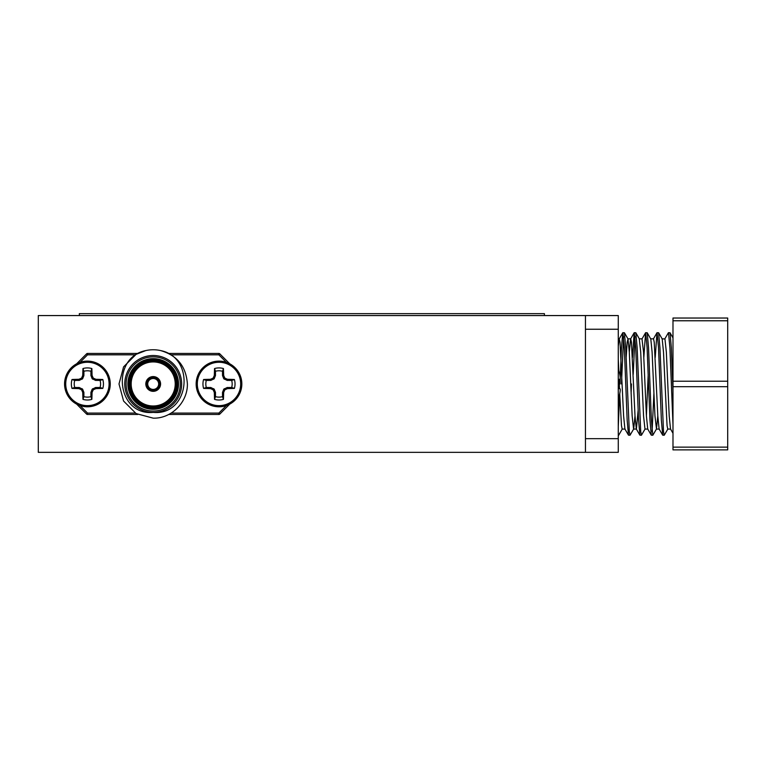 <?xml version="1.0" encoding="UTF-8"?>
<svg xmlns="http://www.w3.org/2000/svg" width="766" height="766" viewBox="0 0 766 766"><rect width="100%" height="100%" fill="white"/><g stroke="black" fill="none" stroke-linecap="round" stroke-linejoin="round"><path stroke-width="1.15" d="M38.3 315.563L585.444 315.563L585.444 452.352L38.3 452.352L38.3 315.563M672.988 449.881L727.7 449.881L727.7 318.034L672.988 318.034L672.988 449.881M635.004 415.861L633.693 428.979L630.016 435.251L629.298 431.344L625.736 347.687L624.414 332.75L622.787 332.75L621.465 347.687L620.249 377.887M623.601 336.571L621.465 383.957M630.016 435.251L628.484 435.165L627.163 420.228L624.319 347.687L622.892 332.664M620.23 378.299L620.039 383.957M672.988 390.545L671.332 347.687L670.011 332.75L668.383 332.75L664.802 338.936L662.073 338.831M672.988 424.584L669.905 347.687L668.488 332.664M667.895 428.979L664.208 435.251L663.5 431.344L659.938 347.687L658.616 332.75L656.979 332.75L655.227 357.454M664.208 435.251L662.686 435.165L661.364 420.228L658.511 347.687L657.084 332.664M657.803 415.861L656.491 428.979L652.814 435.251L651.387 420.228L648.534 347.687L647.213 332.75L645.585 332.75L643.833 357.454M652.814 435.251L651.282 435.165L649.961 420.228L647.107 347.687L645.69 332.664M645.096 428.979L641.41 435.251L640.702 431.344L637.14 347.687L635.818 332.75L634.181 332.75L632.429 357.454M635.004 336.571L633.195 374.411M641.41 435.251L639.888 435.165L638.566 420.228L635.713 347.687L634.286 332.664M653.905 393.504L652.096 431.344M631.443 383.957L631.107 393.504M622.298 428.979L618.717 435.165L618.286 434.427L618.612 435.251M619.694 393.887L618.267 426.518M618.277 337.011L618.267 333.191M618.267 333.679L618.267 348.31M618.267 367.603L618.277 368.925A46.467 46.295 -90 0 1 619.943 375.235A46.467 46.295 -90 0 0 618.267 368.925M619.512 388.611L619.148 379.333L619.943 379.266L618.267 379.409L619.943 379.266L618.267 379.409L618.267 384.111M618.267 401.643L618.267 419.778M585.444 315.563L618.267 315.563L618.267 452.352L585.444 452.352M618.267 438.669L585.444 438.669M618.267 329.246L585.444 329.246M672.988 433.269L670.509 428.979L669.197 415.861L666.343 352.054L664.926 338.831M662.686 435.165L659.105 428.979L657.803 415.861L654.241 342.268L653.522 338.831L650.669 338.831L647.213 332.75M651.282 435.165L647.71 428.979L646.399 415.861L643.545 352.054L642.004 338.936L645.585 332.75M638.126 410.461L636.422 429.084L633.578 429.084L632.151 415.861L629.298 352.054L627.996 338.936L627.163 342.268L626.176 357.454M639.888 435.165L636.307 428.979L635.004 415.861L631.443 342.268L630.724 338.831L627.881 338.831M634.181 332.75L630.61 338.936L629.298 352.054M628.484 435.165L624.912 428.979L623.601 415.861L620.039 342.268L619.206 338.936L618.277 346.098M670.623 429.084L667.77 429.084L667.062 425.647L663.5 352.054L662.188 338.936L658.616 332.75M656.491 428.979L654.949 415.861L652.096 352.054L650.794 338.936M648.208 374.411L646.399 415.861M647.825 429.084L644.972 429.084L643.545 415.861L640.702 352.054L639.275 338.831L642.128 338.831M625.027 429.084L622.174 429.084L621.465 425.647L619.723 393.772M618.784 370.514L618.267 359.292M619.943 392.68A46.467 46.295 -90 0 1 618.267 398.99A46.467 46.295 -90 0 0 619.943 392.68L620 392.316A46.333 42.647 -167.1 0 0 620.24 390.162L620.24 389.645A46.333 17.666 -174.6 0 0 620 388.726L618.267 388.506L619.943 388.649M619.148 379.333L620 379.189A46.333 17.666 -5.4 0 0 620.24 378.27L620.24 377.753A46.333 42.647 -12.9 0 0 620 375.599L619.943 375.235M620 375.599A46.333 42.647 -12.9 0 1 620.24 377.753L620.24 378.27A46.333 17.666 -5.4 0 1 620 379.189M620 388.726A46.333 17.666 -174.6 0 1 620.24 389.645L620.24 390.162A46.333 42.647 -167.1 0 1 620 392.316M153.2 389.425A5.467 5.467 0 0 0 158.667 383.957A5.467 5.467 0 0 0 153.2 378.49A5.467 5.467 0 0 0 147.733 383.957A5.467 5.467 0 0 0 153.2 389.425A5.467 5.467 0 0 1 147.733 383.957A5.467 5.467 0 0 1 153.2 378.49M153.2 377.121A6.837 6.837 0 0 1 160.037 383.957A6.837 6.837 0 0 1 153.2 390.794A6.837 6.837 0 0 1 146.363 383.957A6.837 6.837 0 0 1 153.2 377.121A6.837 6.837 0 0 0 146.363 383.957A6.837 6.837 0 0 0 153.2 390.794M153.2 406.526A22.568 22.568 0 0 0 175.768 383.957A22.568 22.568 0 0 0 153.2 361.389A22.568 22.568 0 0 0 130.632 383.957A22.568 22.568 0 0 0 153.2 406.526A22.568 22.568 0 0 1 130.632 383.957A22.568 22.568 0 0 1 153.2 361.389M153.2 408.718A24.761 24.761 0 0 0 177.961 383.957A24.761 24.761 0 0 0 153.2 359.197A24.761 24.761 0 0 0 128.439 383.957A24.761 24.761 0 0 0 153.2 408.718A24.761 24.761 0 0 1 128.439 383.957A24.761 24.761 0 0 1 153.2 359.197M153.2 355.51A28.447 28.447 0 0 1 181.647 383.957A28.447 28.447 0 0 1 153.2 412.405C189.968 415.794 195.713 357.358 160.582 350.569C177.195 355.367 186.138 366.493 187.392 383.957C187.737 402.102 171.594 418.753 153.2 418.15L136.099 413.573L123.585 401.058L119.008 383.957L123.585 366.857L136.099 354.342L145.818 350.569C110.735 357.329 116.375 415.794 153.2 412.405A28.447 28.447 0 0 1 124.753 383.957A28.447 28.447 0 0 1 153.2 355.51A28.447 28.447 0 0 0 124.753 383.957A28.447 28.447 0 0 0 153.2 412.405M160.582 350.569A34.192 34.192 0 0 0 145.818 350.569M76.61 363.831L86.577 353.854A1.369 1.369 0 0 1 87.544 353.452L137.746 353.452M137.746 414.463L87.544 414.463A1.369 1.369 0 0 1 86.577 414.061L76.61 404.084M229.79 404.084L219.823 414.061A1.369 1.369 0 0 1 218.856 414.463L168.654 414.463M168.654 353.452L218.856 353.452A1.369 1.369 0 0 1 219.823 353.854L229.79 363.831M231.696 380.453L227.109 380.376L223.749 378.682L222.504 375.474L222.504 371.261A13.175 13.175 0 0 0 215.485 371.261L215.485 375.474L214.241 378.682L210.88 380.376L206.293 380.453A13.175 13.175 0 0 0 206.293 387.462L210.88 387.539L214.241 389.233L215.485 392.441L215.485 396.654A13.175 13.175 0 0 0 222.504 396.654L222.504 392.441L223.749 389.233L227.109 387.539L231.696 387.462A13.175 13.175 0 0 0 231.696 380.453L234.406 379.515A16.038 16.038 0 0 1 234.406 388.4A34.537 3.007 180 0 1 227.703 388.621L227.349 388.697A34.269 2.987 157.5 0 1 225.175 389.626L224.658 390.143A34.269 2.987 112.5 0 1 223.739 392.307L223.653 392.671A34.537 3.007 90 0 1 223.433 399.373A16.038 16.038 0 0 1 214.547 399.373A34.537 3.007 -90 0 1 214.336 392.671L214.25 392.307A34.269 2.987 -112.5 0 1 213.321 390.143L212.804 389.626A34.269 2.987 -157.5 0 1 210.64 388.697L210.277 388.621A34.537 3.007 180 0 1 203.584 388.4A16.038 16.038 0 0 1 203.584 379.515A34.537 3.007 -0 0 1 210.277 379.294L210.64 379.218A34.269 2.987 -22.5 0 1 212.804 378.289L213.321 377.772A34.269 2.987 -67.5 0 1 214.25 375.608L214.336 375.244A34.537 3.007 -90 0 1 214.547 368.542A16.038 16.038 0 0 1 223.433 368.542A34.537 3.007 90 0 1 223.653 375.244L223.739 375.608A34.269 2.987 67.5 0 1 224.658 377.772L225.175 378.289A34.269 2.987 22.5 0 1 227.349 379.218L227.703 379.294A34.537 3.007 0 0 1 234.406 379.515M218.99 362.27A21.687 21.687 0 0 1 240.677 383.957A21.687 21.687 0 0 1 218.99 405.645A21.687 21.687 0 0 1 197.312 383.957A21.687 21.687 0 0 1 218.99 362.27M241.836 383.957A22.846 22.846 0 0 1 218.99 406.803A22.846 22.846 0 0 1 196.153 383.957A22.846 22.846 0 0 1 218.99 361.112A22.846 22.846 0 0 1 241.836 383.957M222.504 371.261L223.433 368.542M215.485 371.261L214.547 368.542M231.696 387.462L234.406 388.4M206.293 380.453L203.584 379.515M206.293 387.462L203.584 388.4M215.485 396.654L214.547 399.373M222.504 396.654L223.433 399.373M100.107 380.453L95.52 380.376L92.159 378.682L90.915 375.474L90.915 371.261A13.175 13.175 0 0 0 83.896 371.261L83.896 375.474L82.651 378.682L79.291 380.376L74.704 380.453A13.175 13.175 0 0 0 74.704 387.462L79.291 387.539L82.651 389.233L83.896 392.441L83.896 396.654A13.175 13.175 0 0 0 90.915 396.654L90.915 392.441L92.159 389.233L95.52 387.539L100.107 387.462A13.175 13.175 0 0 0 100.107 380.453L102.816 379.515A16.038 16.038 0 0 1 102.816 388.4A34.537 3.007 180 0 1 96.123 388.621L95.76 388.697A34.269 2.987 157.5 0 1 93.596 389.626L93.079 390.143A34.269 2.987 112.5 0 1 92.15 392.307L92.064 392.671A34.537 3.007 90 0 1 91.853 399.373A16.038 16.038 0 0 1 82.967 399.373A34.537 3.007 -90 0 1 82.747 392.671L82.661 392.307A34.269 2.987 -112.5 0 1 81.742 390.143L81.225 389.626A34.269 2.987 -157.5 0 1 79.051 388.697L78.697 388.621A34.537 3.007 180 0 1 71.994 388.4A16.038 16.038 0 0 1 71.994 379.515A34.537 3.007 -0 0 1 78.697 379.294L79.051 379.218A34.269 2.987 -22.5 0 1 81.225 378.289L81.742 377.772A34.269 2.987 -67.5 0 1 82.661 375.608L82.747 375.244A34.537 3.007 -90 0 1 82.967 368.542A16.038 16.038 0 0 1 91.853 368.542A34.537 3.007 90 0 1 92.064 375.244L92.15 375.608A34.269 2.987 67.5 0 1 93.079 377.772L93.596 378.289A34.269 2.987 22.5 0 1 95.76 379.218L96.123 379.294A34.537 3.007 0 0 1 102.816 379.515M87.41 362.27A21.687 21.687 0 0 1 109.088 383.957A21.687 21.687 0 0 1 87.41 405.645A21.687 21.687 0 0 1 65.723 383.957A21.687 21.687 0 0 1 87.41 362.27M110.247 383.957A22.846 22.846 0 0 1 87.41 406.803A22.846 22.846 0 0 1 64.564 383.957A22.846 22.846 0 0 1 87.41 361.112A22.846 22.846 0 0 1 110.247 383.957M90.915 371.261L91.853 368.542M83.896 371.261L82.967 368.542M100.107 387.462L102.816 388.4M74.704 380.453L71.994 379.515M74.704 387.462L71.994 388.4M83.896 396.654L82.967 399.373M90.915 396.654L91.853 399.373M544.406 315.563L544.406 313.648L79.338 313.648L79.338 315.563M672.988 447.143L727.7 447.143M672.988 386.696L727.7 386.696M672.988 381.219L727.7 381.219M672.988 320.772L727.7 320.772M153.2 377.935A6.023 6.023 0 0 1 159.223 383.957A6.023 6.023 0 0 1 153.2 389.98A6.023 6.023 0 0 1 147.177 383.957A6.023 6.023 0 0 1 153.2 377.935M153.2 390.248A6.291 6.291 0 0 0 159.491 383.957A6.291 6.291 0 0 0 153.2 377.667A6.291 6.291 0 0 0 146.909 383.957A6.291 6.291 0 0 0 153.2 390.248M153.2 391.34A7.382 7.382 0 0 1 145.818 383.957A7.382 7.382 0 0 1 153.2 376.575A7.382 7.382 0 0 1 160.582 383.957A7.382 7.382 0 0 1 153.2 391.34M153.2 360.843A23.114 23.114 0 0 1 176.314 383.957A23.114 23.114 0 0 1 153.2 407.072A23.114 23.114 0 0 1 130.086 383.957A23.114 23.114 0 0 1 153.2 360.843M153.2 361.935A22.023 22.023 0 0 0 131.178 383.957A22.023 22.023 0 0 0 153.2 405.98A22.023 22.023 0 0 0 175.222 383.957A22.023 22.023 0 0 0 153.2 361.935M153.2 359.742A24.215 24.215 0 0 0 128.985 383.957A24.215 24.215 0 0 0 153.2 408.173A24.215 24.215 0 0 0 177.415 383.957A24.215 24.215 0 0 0 153.2 359.742M153.2 358.651A25.307 25.307 0 0 1 178.507 383.957A25.307 25.307 0 0 1 153.2 409.264A25.307 25.307 0 0 1 127.893 383.957A25.307 25.307 0 0 1 153.2 358.651M153.2 411.045A27.088 27.088 0 0 0 180.288 383.957A27.088 27.088 0 0 0 153.2 356.87A27.088 27.088 0 0 0 126.112 383.957A27.088 27.088 0 0 0 153.2 411.045M226.363 362.337L218.856 354.821L171.105 354.821M171.105 413.094L218.856 413.094L226.363 405.578M80.037 405.578L87.544 413.094L135.295 413.094M135.295 354.821L87.544 354.821L80.037 362.337M219.823 414.061L218.856 413.094L218.856 414.463M87.544 414.463L87.544 413.094L86.577 414.061M218.856 353.452L218.856 354.821L219.823 353.854M86.577 353.854L87.544 354.821L87.544 353.452M218.99 406.803A22.846 22.846 0 0 1 196.153 383.957A22.846 22.846 0 0 1 218.99 361.112M222.504 375.474L223.653 375.244M223.749 378.682L224.658 377.772M223.739 375.608L222.571 375.838M227.109 380.376L227.349 379.218M225.175 378.289L224.266 379.199M227.703 379.294L227.473 380.453M210.506 380.453L210.277 379.294M210.64 379.218L210.88 380.376M213.724 379.199L212.804 378.289M213.321 377.772L214.241 378.682M215.418 375.838L214.25 375.608M214.336 375.244L215.485 375.474M215.485 392.441L214.336 392.671M214.25 392.307L215.418 392.077M214.241 389.233L213.321 390.143M210.88 387.539L210.64 388.697M212.804 389.626L213.724 388.716M210.277 388.621L210.506 387.462M227.473 387.462L227.703 388.621M227.349 388.697L227.109 387.539M224.266 388.716L225.175 389.626M224.658 390.143L223.749 389.233M222.571 392.077L223.739 392.307M223.653 392.671L222.504 392.441M87.41 406.803A22.846 22.846 0 0 1 64.564 383.957A22.846 22.846 0 0 1 87.41 361.112M90.915 375.474L92.064 375.244M92.159 378.682L93.079 377.772M92.15 375.608L90.982 375.838M95.52 380.376L95.76 379.218M93.596 378.289L92.676 379.199M96.123 379.294L95.894 380.453M78.927 380.453L78.697 379.294M79.051 379.218L79.291 380.376M82.134 379.199L81.225 378.289M81.742 377.772L82.651 378.682M83.829 375.838L82.661 375.608M82.747 375.244L83.896 375.474M83.896 392.441L82.747 392.671M82.661 392.307L83.829 392.077M82.651 389.233L81.742 390.143M79.291 387.539L79.051 388.697M81.225 389.626L82.134 388.716M78.697 388.621L78.927 387.462M95.894 387.462L96.123 388.621M95.76 388.697L95.52 387.539M92.676 388.716L93.596 389.626M93.079 390.143L92.159 389.233M90.982 392.077L92.15 392.307M92.064 392.671L90.915 392.441M656.979 332.75L653.408 338.936M622.787 332.75L619.206 338.936M659.22 429.084L656.376 429.084M619.33 338.831L618.286 338.831M672.988 337.892L670.011 332.75M639.39 338.936L635.818 332.75M627.996 338.936L624.414 332.75"/></g></svg>
